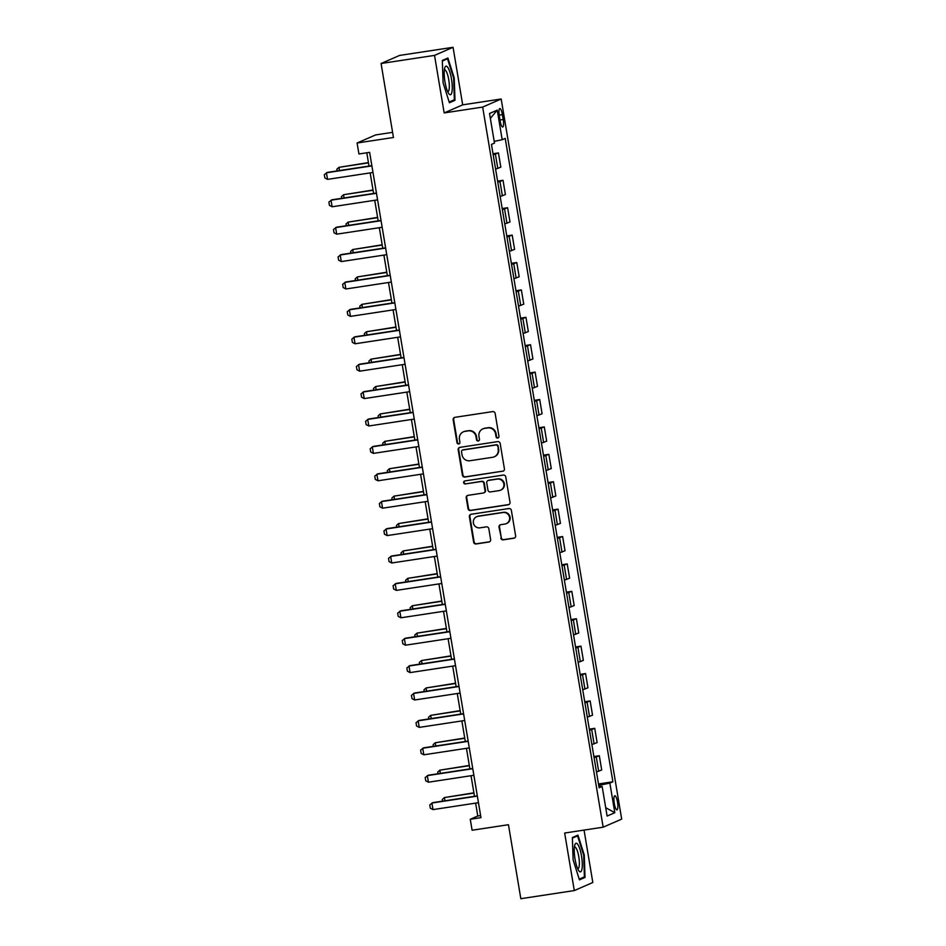<?xml version="1.0" encoding="UTF-8"?>
<svg xmlns="http://www.w3.org/2000/svg" width="946" height="946" viewBox="0 0 946 946"><rect width="100%" height="100%" fill="white"/><g stroke="black" fill="none" stroke-linecap="round" stroke-linejoin="round"><path stroke-width="1.42" d="M497.75 438.033A1.525 1.478 -113.6 0 0 498.968 436.295L495.148 413.437A2.188 2.117 -113.6 0 0 492.689 411.605L454.896 417.34A2.188 2.117 -113.6 0 0 453.158 419.811L456.989 442.681A1.525 1.478 -113.6 0 0 459.07 443.851A1.525 1.478 -113.6 0 0 459.922 442.231L459.425 439.275A6.989 6.776 -113.6 0 1 464.994 431.364L468.14 430.891A6.989 6.776 -113.6 0 1 476.015 436.756L476.512 439.713A1.525 1.478 -113.6 0 0 478.593 440.895A1.525 1.478 -113.6 0 0 479.445 439.263L478.948 436.307A6.989 6.776 -113.6 0 1 484.518 428.396L487.663 427.923A6.989 6.776 -113.6 0 1 495.538 433.788L496.035 436.745A1.525 1.478 -113.6 0 0 497.75 438.033M482.874 428.881L483.371 428.656A6.989 6.776 -113.6 0 1 485.014 428.183L488.171 427.698A6.989 6.776 -113.6 0 1 496.035 433.564L496.532 436.532A1.525 1.478 -113.6 0 0 498.353 437.797M454.648 417.399A2.188 2.117 -113.6 0 0 453.666 419.598L457.486 442.456A1.525 1.478 -113.6 0 0 459.307 443.721M463.351 431.837L463.847 431.624A6.989 6.776 -113.6 0 1 465.491 431.151L468.648 430.667A6.989 6.776 -113.6 0 1 476.512 436.532L477.009 439.488A1.525 1.478 -113.6 0 0 478.83 440.753M617.502 802.113A7.13 1.691 81.4 0 0 614.829 795.763A7.13 1.691 81.4 0 0 614.297 803.509A7.13 1.691 81.4 0 0 616.969 809.859A7.13 1.691 81.4 0 0 617.502 802.113M500.812 538.014A2.188 2.117 -113.6 0 0 503.272 539.847L513.879 538.227A2.188 2.117 -113.6 0 0 515.617 535.767L511.36 510.367A2.188 2.117 -113.6 0 0 508.901 508.534L471.12 514.281A2.188 2.117 -113.6 0 0 469.382 516.753L473.627 542.141A2.188 2.117 -113.6 0 0 476.086 543.974L488.893 542.023A2.188 2.117 -113.6 0 0 490.631 539.551L488.822 528.696A2.188 2.117 -113.6 0 0 486.362 526.863L480.012 527.821A5.842 5.664 -113.6 0 1 476.701 516.705A5.842 5.664 -113.6 0 1 478.085 516.315L502.953 512.531A5.842 5.664 -113.6 0 1 506.252 523.646A5.842 5.664 -113.6 0 1 504.88 524.049L500.741 524.675A2.188 2.117 -113.6 0 0 498.991 527.147L501.321 537.789A2.188 2.117 -113.6 0 0 503.78 539.622L514.376 538.014A2.188 2.117 -113.6 0 0 514.636 537.955M434.533 55.388L444.159 112.929L462.689 104.84L453.063 47.3L434.533 55.388L381.072 63.5L393.453 137.489L357.091 143.012L358.924 153.973L369.626 152.353L480.958 817.651L470.268 819.283L472.101 830.233L508.451 824.711L520.832 898.7L574.293 890.576L592.823 882.5L584.049 830.091M444.159 112.929L482.661 107.075L603.158 827.182L564.667 833.036L574.293 890.576M502.681 471.309A2.188 2.117 -113.6 0 0 504.419 468.849L500.162 443.449A2.188 2.117 -113.6 0 0 497.702 441.616L459.922 447.363A2.188 2.117 -113.6 0 0 458.183 449.835L462.428 475.223A2.188 2.117 -113.6 0 0 464.888 477.056L503.177 471.096A2.188 2.117 -113.6 0 0 503.438 471.037M505.767 476.914L510.012 502.302A2.188 2.117 -113.6 0 1 508.274 504.774L470.493 510.509A2.188 2.117 -113.6 0 1 468.034 508.676L466.212 497.809A2.188 2.117 -113.6 0 1 467.951 495.349L483.276 493.02A2.188 2.117 -113.6 0 0 485.014 490.548L483.808 483.335A2.188 2.117 -113.6 0 0 481.348 481.502L465.397 483.926A1.525 1.478 -113.6 0 1 464.533 481.017A1.525 1.478 -113.6 0 1 464.888 480.911L503.307 475.081A2.188 2.117 -113.6 0 1 505.767 476.914M381.072 63.5L399.59 55.424L453.063 47.3M499.311 116.039L500.115 120.863A6.906 1.644 81.4 0 0 502.704 127.012A6.906 1.644 81.4 0 0 503.213 119.515L502.409 114.691A6.906 1.644 81.4 0 0 499.819 108.542A6.906 1.644 81.4 0 0 499.311 116.039M482.661 107.075L501.179 98.999L621.688 819.106L603.158 827.182M490.359 118.416L497.241 110.126L489.531 113.485L494.486 143.083L491.459 144.407L599.125 787.793L602.153 786.469L598.936 786.67M497.241 110.126L502.196 139.712L494.202 141.368M598.487 783.974L612.89 781.774L505.223 138.4L502.196 139.712M612.89 781.774L609.863 783.099L614.817 812.697L607.107 816.055L602.153 786.469M392.59 132.345L375.621 134.923L357.091 143.012M462.689 104.84L501.179 98.999M475.625 803.13L477.777 815.996L470.268 819.283M366.788 152.779L369.011 166.07M370.158 172.893L373.599 193.469M374.734 200.292L378.187 220.867M379.322 227.702L382.763 248.278M383.91 255.101L387.352 275.676M388.499 282.499L391.94 303.075M393.087 309.898L396.528 330.473M397.663 337.308L401.116 357.884M402.251 364.707L405.692 385.282M406.839 392.105L410.28 412.681M411.427 419.504L414.868 440.079M416.004 446.914L419.456 467.49M420.592 474.313L424.033 494.888M425.18 501.711L428.621 522.287M429.768 529.11L433.209 549.685M434.356 556.52L437.797 577.095M438.932 583.919L442.373 604.494M443.52 611.317L446.961 631.893M448.108 638.716L451.549 659.291M452.696 666.126L456.138 686.701M457.273 693.524L460.726 714.1M461.861 720.923L465.302 741.498M466.449 748.321L469.89 768.897M471.037 775.732L474.478 796.296M599.528 786.634L598.712 785.369M480.603 815.57L477.777 815.996M493.02 153.737L498.447 152.909L493.209 154.86M495.586 169.109L500.824 167.158L498.447 152.909M497.608 181.135L503.024 180.308L497.785 182.259M500.174 196.508L505.412 194.557L503.024 180.308M502.184 208.534L507.612 207.718L502.373 209.657M504.762 223.906L510 221.967L507.612 207.718M506.772 235.944L512.2 235.116L506.961 237.068M509.35 251.317L514.589 249.366L512.2 235.116M511.36 263.343L516.788 262.515L511.55 264.466M513.926 278.715L519.165 276.764L516.788 262.515M515.948 290.741L521.364 289.914L516.138 291.865M518.514 306.114L523.753 304.163L521.364 289.914M520.525 318.14L525.952 317.324L520.714 319.263M523.103 333.512L528.341 331.573L525.952 317.324M525.113 345.55L530.54 344.722L525.302 346.674M527.691 360.923L532.929 358.972L530.54 344.722M529.701 372.949L535.129 372.121L529.89 374.072M532.267 388.321L537.505 386.37L535.129 372.121M534.289 400.347L539.717 399.519L534.478 401.471M536.855 415.72L542.093 413.769L539.717 399.519M538.877 427.746L544.293 426.93L539.054 428.869M541.443 443.118L546.682 441.179L544.293 426.93M543.453 455.156L548.881 454.328L543.643 456.279M546.031 470.529L551.27 468.577L548.881 454.328M548.041 482.555L553.469 481.727L548.231 483.678M550.619 497.927L555.846 495.976L553.469 481.727M552.63 509.953L558.057 509.125L552.819 511.077M555.196 525.326L560.434 523.375L558.057 509.125M557.218 537.352L562.634 536.536L557.395 538.475M559.784 552.724L565.022 550.785L562.634 536.536M561.794 564.762L567.222 563.934L561.983 565.885M564.372 580.135L569.61 578.183L567.222 563.934M566.382 592.161L571.81 591.333L566.571 593.284M568.96 607.533L574.198 605.582L571.81 591.333M570.97 619.559L576.398 618.731L571.159 620.682M573.536 634.932L578.775 632.98L576.398 618.731M575.558 646.958L580.974 646.142L575.747 648.081M578.124 662.33L583.363 660.391L580.974 646.142M580.135 674.368L585.562 673.54L580.324 675.491M582.712 689.729L587.951 687.789L585.562 673.54M584.723 701.766L590.15 700.939L584.912 702.89M587.3 717.139L592.539 715.188L590.15 700.939M589.311 729.165L594.738 728.337L589.5 730.288M591.889 744.537L597.115 742.586L594.738 728.337M593.899 756.563L599.326 755.748L594.088 757.687M596.465 771.936L601.703 769.997L599.326 755.748M599.303 785.275L609.863 783.099M614.817 812.697L605.7 807.695M443.083 82.822L449.409 102.759L454.991 100.323L454.234 77.95L447.907 58.013L442.326 60.449L443.083 82.822M585.03 877.427L584.273 855.054L577.947 835.117L572.365 837.553L573.122 859.926L579.449 879.863L585.03 877.427L582.121 877.864M453.619 78.045L454.234 77.95M452.082 100.761L454.991 100.323M583.658 855.149L584.273 855.054M459.661 447.423A2.188 2.117 -113.6 0 0 458.68 449.61L462.937 474.998A2.188 2.117 -113.6 0 0 465.397 476.831L503.177 471.096M497.62 446.264A1.525 1.478 -113.6 0 0 495.905 444.987L462.736 450.024A1.525 1.478 -113.6 0 0 461.518 451.75L462.038 454.872A6.989 6.776 -113.6 0 0 469.914 460.737L492.582 457.296A6.989 6.776 -113.6 0 0 498.152 449.385L498.128 446.051A1.525 1.478 -113.6 0 0 496.402 444.762L495.905 444.987M462.381 450.13L462.878 449.906A1.525 1.478 -113.6 0 1 463.233 449.799L496.402 444.762M494.226 456.823L494.723 456.599A6.989 6.776 -113.6 0 0 498.648 449.173L498.152 449.385M498.128 446.051L498.648 449.173M467.702 495.397A2.188 2.117 -113.6 0 0 466.709 497.596L468.53 508.463A2.188 2.117 -113.6 0 0 470.99 510.296L508.782 504.549A2.188 2.117 -113.6 0 0 509.031 504.502M483.796 492.866L484.293 492.653A2.188 2.117 -113.6 0 0 485.511 490.324L484.305 483.122A2.188 2.117 -113.6 0 0 481.845 481.289L465.397 483.926M464.793 480.935A1.525 1.478 -113.6 0 0 465.893 483.713M499.181 490.596A5.842 5.664 -113.6 0 0 503.662 483.276A5.842 5.664 -113.6 0 0 497.253 479.09L488.491 480.414A2.188 2.117 -113.6 0 0 486.752 482.886L487.959 490.099A2.188 2.117 -113.6 0 0 490.418 491.932L499.181 490.596M500.552 490.205L501.049 489.981A5.842 5.664 -113.6 0 0 497.75 478.865L497.253 479.09M487.97 480.568L488.479 480.355A2.188 2.117 -113.6 0 1 488.987 480.201L497.75 478.865M500.481 524.734A2.188 2.117 -113.6 0 0 499.5 526.922L501.321 537.789M506.252 523.646L506.76 523.434A5.842 5.664 -113.6 0 0 503.461 512.318L502.953 512.531M476.701 516.705L477.21 516.492A5.842 5.664 -113.6 0 1 478.581 516.09L503.461 512.318M470.86 514.34A2.188 2.117 -113.6 0 0 469.878 516.528L474.135 541.916A2.188 2.117 -113.6 0 0 476.595 543.749L489.401 541.81A2.188 2.117 -113.6 0 0 489.65 541.751M337.107 170.919L336.835 169.228L338.964 167.336L339.496 170.552M368.432 162.594L338.964 167.336L368.479 162.842M372.984 172.468L327.541 179.373L324.868 177.978L324.312 174.691L327.34 172.397L371.849 165.633M327.541 179.373L326.441 172.787L371.884 165.893M341.695 198.317L341.411 196.638L343.54 194.734L344.084 197.951M373.02 190.004L343.54 194.734L373.055 190.252M346.283 225.716L346 224.036L348.128 222.133L348.672 225.361M377.608 217.403L348.128 222.133L377.643 217.651M350.871 253.114L350.588 251.435L352.716 249.531L353.26 252.759M382.184 244.801L352.716 249.531L382.231 245.049M377.572 199.866L332.129 206.772L329.445 205.388L328.901 202.101L331.928 199.795L376.437 193.043M332.129 206.772L331.029 200.197L376.473 193.291M382.16 227.265L336.717 234.17L334.033 232.787L333.489 229.5L336.516 227.206L381.013 220.442M336.717 234.17L335.617 227.596L381.061 220.69M386.748 254.663L341.305 261.569L338.621 260.185L338.065 256.898L341.104 254.604L385.601 247.84M341.305 261.569L340.193 254.994L385.649 248.089M355.448 280.524L355.176 278.834L357.304 276.942L357.836 280.158M386.772 272.2L357.304 276.942L386.819 272.448M391.325 282.074L345.881 288.979L343.209 287.584L342.653 284.297L345.68 282.003L390.19 275.239M345.881 288.979L344.782 282.393L390.225 275.499M451.916 92.081A14.474 3.441 81.4 0 0 450.13 72.996A14.474 3.441 81.4 0 0 444.821 67.71A14.474 3.441 81.4 0 0 444.537 68.822A14.474 3.441 81.4 0 0 444.998 82.042A14.474 3.441 81.4 0 0 448.759 93.63A14.474 3.441 81.4 0 0 451.916 92.081M447.624 91.561A10.962 2.602 81.4 0 0 447.931 91.585A10.962 2.602 81.4 0 0 449.078 89.551A10.962 2.602 81.4 0 0 448.262 77.241A10.962 2.602 81.4 0 0 444.632 69.909A10.962 2.602 81.4 0 0 444.36 70.028M442.35 61.029L447.505 58.782L453.631 78.092L454.364 99.768L449.173 102.026M445.448 59.09L447.505 58.782M575.014 858.98A14.474 3.441 81.4 0 0 578.798 870.734A14.474 3.441 81.4 0 0 581.53 856.13A14.474 3.441 81.4 0 0 574.861 844.813A14.474 3.441 81.4 0 0 575.014 858.98M577.663 868.665A10.962 2.602 81.4 0 0 577.971 868.688A10.962 2.602 81.4 0 0 578.786 856.78A10.962 2.602 81.4 0 0 574.671 847.013A10.962 2.602 81.4 0 0 574.399 847.131M575.487 836.193L577.545 835.886L583.682 855.196L584.403 876.871L579.224 879.13M572.389 838.132L577.545 835.886M360.036 307.923L359.752 306.244L361.892 304.34L362.424 307.556M391.36 299.598L361.892 304.34L391.396 299.858M364.624 335.322L364.34 333.642L366.469 331.739L367.013 334.967M395.948 327.009L366.469 331.739L395.984 327.257M369.212 362.72L368.928 361.041L371.057 359.137L371.601 362.365M400.525 354.407L371.057 359.137L400.572 354.655M373.8 390.13L373.516 388.439L375.645 386.547L376.177 389.764M405.113 381.806L375.645 386.547L405.16 382.054M378.376 417.529L378.104 415.85L380.233 413.946L380.765 417.162M409.701 409.204L380.233 413.946L409.736 409.464M395.913 309.472L350.469 316.378L347.785 314.994L347.241 311.707L350.268 309.401L394.778 302.649M350.469 316.378L349.37 309.803L394.813 302.897M400.501 336.871L355.057 343.776L352.373 342.393L351.829 339.106L354.856 336.811L399.354 330.048M355.057 343.776L353.958 337.202L399.401 330.296M405.089 364.269L359.646 371.175L356.961 369.791L356.406 366.504L359.445 364.21L403.942 357.446M359.646 371.175L358.546 364.6L403.989 357.694M409.677 391.679L364.222 398.585L361.549 397.19L360.994 393.903L364.033 391.609L408.53 384.845M364.222 398.585L363.122 391.999L408.577 385.105M414.253 419.078L368.81 425.984L366.137 424.6L365.582 421.313L368.609 419.007L413.118 412.255M368.81 425.984L367.71 419.409L413.154 412.503M382.964 444.927L382.681 443.248L384.809 441.344L385.353 444.561M414.289 436.614L384.809 441.344L414.324 436.863M418.841 446.477L373.398 453.382L370.714 451.999L370.17 448.711L373.197 446.417L417.706 439.654M373.398 453.382L372.298 446.808L417.742 439.902M387.553 472.326L387.269 470.647L389.397 468.743L389.941 471.971M418.865 464.013L389.397 468.743L418.912 464.261M423.43 473.875L377.986 480.781L375.302 479.397L374.758 476.11L377.785 473.816L422.283 467.052M377.986 480.781L376.886 474.206L422.33 467.3M392.141 499.736L391.857 498.045L393.985 496.142L394.529 499.37M423.453 491.412L393.985 496.142L423.501 491.66M428.018 501.285L382.574 508.191L379.89 506.796L379.334 503.509L382.373 501.214L426.871 494.451M382.574 508.191L381.463 501.605L426.918 494.711M396.717 527.135L396.445 525.456L398.573 523.552L399.106 526.768M428.041 518.81L398.573 523.552L428.089 519.07M432.594 528.684L387.151 535.59L384.478 534.206L383.922 530.919L386.949 528.613L431.459 521.861M387.151 535.59L386.051 529.015L431.494 522.109M401.305 554.533L401.021 552.854L403.15 550.95L403.694 554.167M432.629 546.22L403.15 550.95L432.665 546.469M437.182 556.082L391.739 562.988L389.054 561.605L388.51 558.317L391.538 556.023L436.047 549.259M391.739 562.988L390.639 556.414L436.082 549.508M405.893 581.932L405.609 580.253L407.738 578.349L408.282 581.577M437.218 573.619L407.738 578.349L437.253 573.867M441.77 583.481L396.327 590.387L393.642 589.003L393.098 585.716L396.126 583.422L440.623 576.658M396.327 590.387L395.227 583.812L440.67 576.906M410.481 609.342L410.197 607.651L412.326 605.747L412.87 608.976M441.794 601.017L412.326 605.747L441.841 601.266M415.069 636.741L414.786 635.062L416.914 633.158L417.446 636.374M446.382 628.416L416.914 633.158L446.429 628.676M419.646 664.139L419.362 662.46L421.502 660.556L422.034 663.773M450.97 655.826L421.502 660.556L451.006 656.075M424.234 691.538L423.95 689.859L426.078 687.955L426.622 691.183M455.558 683.225L426.078 687.955L455.594 683.473M446.358 610.891L400.915 617.785L398.231 616.402L397.675 613.114L400.714 610.82L445.211 604.056M400.915 617.785L399.815 611.211L445.259 604.317M450.946 638.29L405.491 645.196L402.819 643.812L402.263 640.513L405.302 638.219L449.799 631.467M405.491 645.196L404.391 638.621L449.835 631.715M455.523 665.688L410.079 672.594L407.407 671.211L406.851 667.923L409.878 665.629L454.387 658.865M410.079 672.594L408.979 666.019L454.423 659.114M460.111 693.087L414.667 699.993L411.983 698.609L411.439 695.322L414.466 693.028L458.964 686.264M414.667 699.993L413.568 693.418L459.011 686.512M428.822 718.948L428.538 717.257L430.667 715.353L431.21 718.582M460.134 710.623L430.667 715.353L460.182 710.872M464.699 720.497L419.255 727.391L416.571 726.008L416.027 722.72L419.054 720.426L463.552 713.662M419.255 727.391L418.156 720.817L463.599 713.911M433.41 746.347L433.126 744.668L435.255 742.764L435.787 745.98M464.723 738.022L435.255 742.764L464.77 738.282M469.287 747.896L423.832 754.802L421.159 753.418L420.603 750.119L423.642 747.825L468.14 741.073M423.832 754.802L422.732 748.227L468.187 741.321M437.986 773.745L437.714 772.066L439.843 770.162L440.375 773.379M469.311 765.432L439.843 770.162L469.358 765.681M473.863 775.294L428.42 782.2L425.747 780.817L425.192 777.529L428.219 775.235L472.728 768.471M428.42 782.2L427.32 775.625L472.764 768.72M442.574 801.144L442.29 799.465L444.419 797.561L444.963 800.789M473.899 792.831L444.419 797.561L473.934 793.079M478.451 802.693L433.008 809.599L430.324 808.215L429.78 804.928L432.807 802.634L477.316 795.87M433.008 809.599L431.908 803.024L477.352 796.118M497.797 168.483L495.408 154.233M502.385 195.881L499.996 181.632M506.973 223.28L504.585 209.042M511.55 250.69L509.173 236.441M516.138 278.089L513.761 263.839M520.726 305.487L518.337 291.238M525.314 332.886L522.925 318.636M529.89 360.296L527.513 346.047M534.478 387.694L532.101 373.445M539.066 415.093L536.678 400.844M543.654 442.492L541.266 428.242M548.242 469.902L545.854 455.653M552.819 497.3L550.442 483.051M557.407 524.699L555.018 510.45M561.995 552.097L559.606 537.848M566.583 579.508L564.194 565.259M571.159 606.906L568.783 592.657M575.747 634.305L573.371 620.056M580.336 661.703L577.947 647.454M584.924 689.114L582.535 674.865M589.512 716.512L587.123 702.263M594.088 743.911L591.711 729.662M598.676 771.309L596.287 757.06M499.181 115.176L502.409 114.691M499.973 120L503.213 119.515"/></g></svg>
